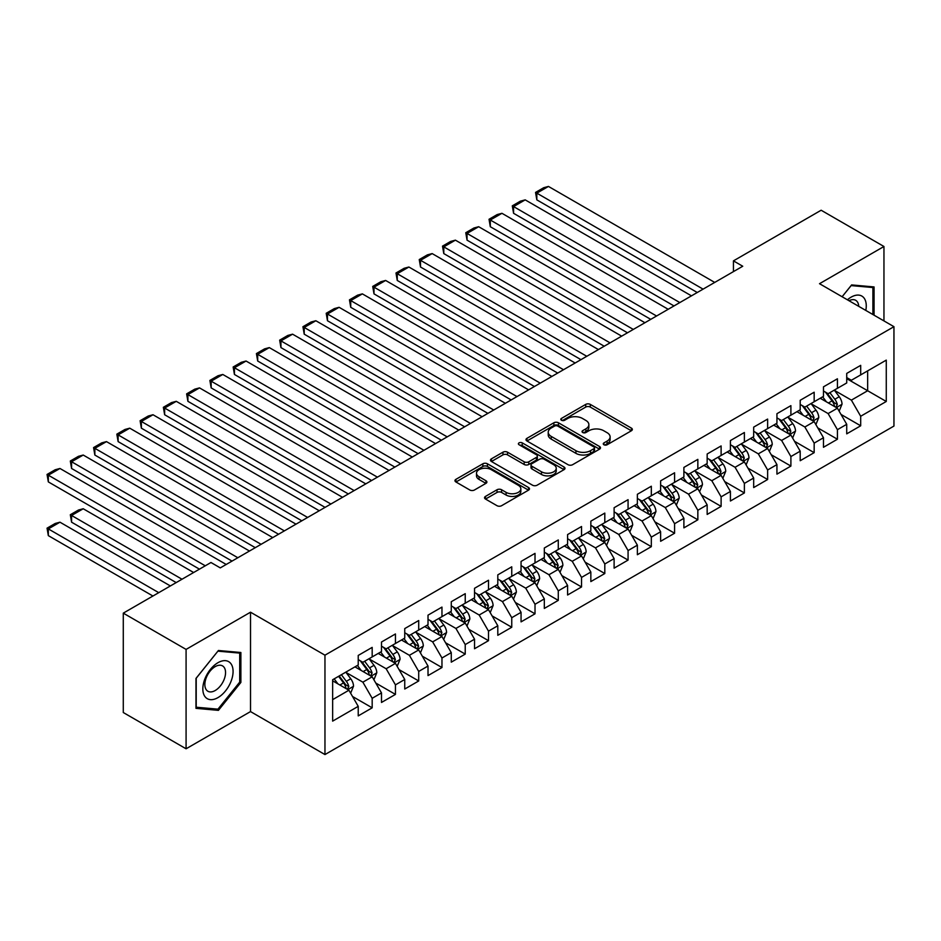 <?xml version="1.0" encoding="UTF-8"?>
<svg xmlns="http://www.w3.org/2000/svg" width="941" height="941" viewBox="0 0 941 941"><rect width="100%" height="100%" fill="white"/><g stroke="black" fill="none" stroke-linecap="round" stroke-linejoin="round"><path stroke-width="1.41" d="M603.934 444.764A2.258 1.306 0 0 0 607.133 444.764L631.399 430.755A3.235 1.858 0 0 0 632.34 429.437A3.235 1.858 0 0 0 631.399 428.12L590.301 404.395A3.235 1.858 0 0 0 585.725 404.395L561.471 418.404A2.258 1.306 0 0 0 560.801 419.321A2.258 1.306 0 0 0 561.471 420.251A2.258 1.306 0 0 0 564.671 420.251L567.799 418.427A10.327 5.964 0 0 1 582.42 418.427L585.843 420.415A10.327 5.964 0 0 1 588.866 424.626A10.327 5.964 0 0 1 585.843 428.849L582.702 430.66A2.258 1.306 0 0 0 582.044 431.578A2.258 1.306 0 0 0 582.702 432.507A2.258 1.306 0 0 0 585.902 432.507L589.042 430.696A10.327 5.964 0 0 1 603.652 430.696L607.074 432.672A10.327 5.964 0 0 1 610.109 436.895A10.327 5.964 0 0 1 607.074 441.106L603.934 442.917A2.258 1.306 0 0 0 603.275 443.846A2.258 1.306 0 0 0 603.934 444.764L603.934 442.917M485.485 496.413A3.235 1.858 0 0 0 484.544 497.73A3.235 1.858 0 0 0 485.485 499.048L497.024 505.705A3.235 1.858 0 0 0 501.588 505.705L528.536 490.143A3.235 1.858 0 0 0 529.477 488.826A3.235 1.858 0 0 0 528.536 487.509L487.426 463.784A3.235 1.858 0 0 0 482.862 463.784L455.926 479.334A3.235 1.858 0 0 0 454.974 480.651A3.235 1.858 0 0 0 455.926 481.968L469.853 490.014A3.235 1.858 0 0 0 474.417 490.014L485.944 483.356A3.235 1.858 0 0 0 486.897 482.039A3.235 1.858 0 0 0 485.944 480.722L479.04 476.734A8.634 4.987 0 0 1 476.511 473.205A8.634 4.987 0 0 1 481.839 468.594A8.634 4.987 0 0 1 491.261 469.677L518.315 485.297A8.634 4.987 0 0 1 520.844 488.826A8.634 4.987 0 0 1 515.515 493.437A8.634 4.987 0 0 1 506.093 492.355L501.588 489.755A3.235 1.858 0 0 0 497.024 489.755L485.485 496.413L485.485 499.048M186.083 649.408L186.083 748.789L250.518 711.584L250.518 612.203L186.083 649.408L123.283 613.144L210.972 562.506L220.276 567.882L742.743 266.244L733.439 260.869L733.439 271.608M250.518 612.203L324.963 655.183L893.95 326.68L893.95 426.061L324.963 754.564L324.963 655.183M883.952 320.905L883.952 246.495L819.517 283.7L893.95 326.68M883.952 246.495L821.14 210.231L733.439 260.869M568.035 464.701A3.235 1.858 0 0 0 572.599 464.701L599.546 449.151A3.235 1.858 0 0 0 600.487 447.834A3.235 1.858 0 0 0 599.546 446.516L558.448 422.78A3.235 1.858 0 0 0 553.873 422.78L526.936 438.341A3.235 1.858 0 0 0 525.984 439.659A3.235 1.858 0 0 0 526.936 440.976L568.035 464.701M519.961 445.258A2.258 1.306 0 0 1 522.255 445.575L563.988 469.677L537.099 485.203A3.235 1.858 0 0 1 532.524 485.203L491.425 461.478L491.425 458.843A3.235 1.858 0 0 0 490.484 460.161A3.235 1.858 0 0 0 491.425 461.478M491.425 458.843L502.953 452.186A3.235 1.858 0 0 1 507.528 452.186L524.196 461.808A3.235 1.858 0 0 0 528.76 461.808L536.405 457.385A3.235 1.858 0 0 0 537.358 456.067A3.235 1.858 0 0 0 536.405 454.75L519.056 444.728A2.258 1.306 0 0 1 518.397 443.811A2.258 1.306 0 0 1 519.785 442.599A2.258 1.306 0 0 1 522.255 442.882L564.035 467.007A3.235 1.858 0 0 1 564.988 468.324A3.235 1.858 0 0 1 564.035 469.653L564.035 467.007M846.724 378.647L867.661 390.738L867.661 370.86L886.269 360.121L860.686 374.894L860.686 365.355L846.724 373.412L846.724 382.952L837.419 388.315L837.419 378.788L823.469 386.845L823.469 396.373L814.165 401.748L814.165 392.221L800.203 400.278L800.203 409.805L790.899 415.181L790.899 405.642L776.937 413.699L776.937 423.238L767.633 428.614L767.633 419.074L753.682 427.132L753.682 436.671L744.378 442.047L744.378 432.507L730.416 440.564L730.416 450.104L721.112 455.468L721.112 445.94L707.162 453.997L707.162 463.525L697.846 468.9L697.846 459.361L683.895 467.418L683.895 476.958L674.591 482.333L674.591 472.794L660.629 480.851L660.629 490.39L651.325 495.766L651.325 486.226L637.375 494.284L637.375 503.823L628.07 509.187L628.07 499.659L614.108 507.717L614.108 517.256L604.804 522.62L604.804 513.092L590.842 521.149L590.842 530.677L581.538 536.052L581.538 526.513L567.588 534.57L567.588 544.11L558.284 549.485L558.284 539.946L544.321 548.003L544.321 557.543L535.017 562.918L535.017 553.379L521.055 561.436L521.055 570.975L511.751 576.339L511.751 566.811L497.801 574.869L497.801 584.396L488.497 589.772L488.497 580.232L474.535 588.301L474.535 597.829L465.23 603.205L465.23 593.665L451.268 601.722L451.268 611.262L441.964 616.637L441.964 607.098L428.014 615.155L428.014 624.695L418.71 630.058L418.71 620.531L404.748 628.588L404.748 638.127L395.443 643.491L395.443 633.963L381.493 642.021L381.493 651.548L372.177 656.924L372.177 647.384L358.227 655.442L358.227 664.981L332.644 679.755L332.644 721.124L358.227 706.35L348.923 690.235L332.644 680.825M886.269 360.121L886.269 401.478L860.686 416.251L851.382 400.137L834.514 390.397M841.031 414.44L860.686 425.791L860.686 416.251M860.686 425.791L846.724 433.848L846.724 424.309L837.419 429.684L828.115 413.57L811.248 403.83M817.764 427.873L837.419 439.224L837.419 429.684M837.419 439.224L823.469 447.281L823.469 437.741L814.165 443.117L804.861 427.002L787.993 417.263M794.51 441.305L814.165 452.656L814.165 443.117M814.165 452.656L800.203 460.714L800.203 451.174L790.899 456.55L781.595 440.435L764.727 430.696M771.244 454.738L790.899 466.077L790.899 456.55M790.899 466.077L776.937 474.135L776.937 464.607L767.633 469.971L758.328 453.856L741.473 444.128M747.977 468.159L767.633 479.51L767.633 469.971M767.633 479.51L753.682 487.567L753.682 478.04L744.378 483.403L735.074 467.289L718.206 457.549M724.723 481.592L744.378 492.943L744.378 483.403M744.378 492.943L730.416 501L730.416 491.461L721.112 496.836L711.808 480.722L694.94 470.982M701.457 495.025L721.112 506.376L721.112 496.836M721.112 506.376L707.162 514.433L707.162 504.894L697.846 510.269L688.541 494.154L671.686 484.415M678.19 508.458L697.846 519.808L697.846 510.269M697.846 519.808L683.895 527.866L683.895 518.326L674.591 523.702L665.287 507.575L648.42 497.848M654.936 521.879L674.591 533.229L674.591 523.702M674.591 533.229L660.629 541.287L660.629 531.759L651.325 537.123L642.021 521.008L625.153 511.269M631.67 535.311L651.325 546.662L651.325 537.123M651.325 546.662L637.375 554.72L637.375 545.18L628.07 550.556L618.755 534.441L601.899 524.702M608.404 548.744L628.07 560.095L628.07 550.556M628.07 560.095L614.108 568.152L614.108 558.613L604.804 563.988L595.5 547.874L578.633 538.134M585.149 562.177L604.804 573.528L604.804 563.988M604.804 573.528L590.842 581.585L590.842 572.046L581.538 577.421L572.234 561.307L555.366 551.567M561.883 575.61L581.538 586.949L581.538 577.421M581.538 586.949L567.588 595.006L567.588 585.478L558.284 590.854L548.979 574.728L532.112 565M538.628 589.031L558.284 600.382L558.284 590.854M558.284 600.382L544.321 608.439L544.321 598.911L535.017 604.275L525.713 588.16L508.846 578.421M515.362 602.463L535.017 613.814L535.017 604.275M535.017 613.814L521.055 621.872L521.055 612.332L511.751 617.708L502.447 601.593L485.58 591.854M492.096 615.896L511.751 627.247L511.751 617.708M511.751 627.247L497.801 635.304L497.801 625.765L488.497 631.14L479.192 615.026L462.325 605.286M468.841 629.329L488.497 640.68L488.497 631.14M488.497 640.68L474.535 648.737L474.535 639.198L465.23 644.573L455.926 628.447L439.059 618.719M445.575 642.762L465.23 654.101L465.23 644.573M465.23 654.101L451.268 662.158L451.268 652.631L441.964 657.994L432.66 641.88L415.804 632.14M422.309 656.183L441.964 667.534L441.964 657.994M441.964 667.534L428.014 675.591L428.014 666.052L418.71 671.427L409.406 655.312L392.538 645.573M399.055 669.616L418.71 680.966L418.71 671.427M418.71 680.966L404.748 689.024L404.748 679.484L395.443 684.86L386.139 668.745L369.272 659.006M375.788 683.048L395.443 694.399L395.443 684.86M395.443 694.399L381.493 702.457L381.493 692.917L372.177 698.293L362.873 682.178L346.017 672.439M352.522 696.481L372.177 707.82L372.177 698.293M372.177 707.82L358.227 715.889L358.227 706.35M358.227 659.606L362.873 662.299L372.177 656.924M332.644 699.633L348.923 690.235M381.493 646.185L386.139 648.867L395.443 643.491M362.873 682.178L372.177 676.802L354.969 666.863M381.493 692.917L372.177 676.802M404.748 632.752L409.406 635.434L418.71 630.058M386.139 668.745L395.443 663.37L378.235 653.43M404.748 679.484L395.443 663.37M428.014 619.319L432.66 622.001L441.964 616.637M409.406 655.312L418.71 649.937L401.489 639.998M428.014 666.052L418.71 649.937M451.268 605.886L455.926 608.58L465.23 603.205M432.66 641.88L441.964 636.516L424.756 626.577M451.268 652.631L441.964 636.516M474.535 592.454L479.192 595.147L488.497 589.772M455.926 628.447L465.23 623.083L448.022 613.144M474.535 639.198L465.23 623.083M497.801 579.033L502.447 581.714L511.751 576.339M479.192 615.026L488.497 609.65L471.276 599.711M497.801 625.765L488.497 609.65M521.055 565.6L525.713 568.282L535.017 562.918M502.447 601.593L511.751 596.218L494.543 586.278M521.055 612.332L511.751 596.218M544.321 552.167L548.979 554.861L558.284 549.485M525.713 588.16L535.017 582.785L517.809 572.846M544.321 598.911L535.017 582.785M567.588 538.734L572.234 541.428L581.538 536.052M548.979 574.728L558.284 569.364L541.063 559.425M567.588 585.478L558.284 569.364M590.842 525.313L595.5 527.995L604.804 522.62M572.234 561.307L581.538 555.931L564.329 545.992M590.842 572.046L581.538 555.931M614.108 511.88L618.755 514.562L628.07 509.187M595.5 547.874L604.804 542.498L587.584 532.559M614.108 558.613L604.804 542.498M637.375 498.448L642.021 501.13L651.325 495.766M618.755 534.441L628.07 529.065L610.85 519.126M637.375 545.18L628.07 529.065M660.629 485.015L665.287 487.709L674.591 482.333M642.021 521.008L651.325 515.644L634.116 505.705M660.629 531.759L651.325 515.644M683.895 471.582L688.541 474.276L697.846 468.9M665.287 507.575L674.591 502.212L657.371 492.272M683.895 518.326L674.591 502.212M707.162 458.161L711.808 460.843L721.112 455.468M688.541 494.154L697.846 488.779L680.637 478.84M707.162 504.894L697.846 488.779M730.416 444.728L735.074 447.41L744.378 442.047M711.808 480.722L721.112 475.346L703.903 465.407M730.416 491.461L721.112 475.346M753.682 431.296L758.328 433.977L767.633 428.614M735.074 467.289L744.378 461.913L727.158 451.974M753.682 478.04L744.378 461.913M776.937 417.863L781.595 420.556L790.899 415.181M758.328 453.856L767.633 448.492L750.424 438.553M776.937 464.607L767.633 448.492M800.203 404.442L804.861 407.124L814.165 401.748M781.595 440.435L790.899 435.06L773.69 425.12M800.203 451.174L790.899 435.06M823.469 391.009L828.115 393.691L837.419 388.315M804.861 427.002L814.165 421.627L796.945 411.688M823.469 437.741L814.165 421.627M846.724 377.576L851.382 380.258L860.686 374.894M828.115 413.57L837.419 408.194L820.211 398.255M846.724 424.309L837.419 408.194M123.283 613.144L123.283 712.525L186.083 748.789M250.518 711.584L324.963 754.564M851.382 400.137L867.661 390.738L886.269 401.478M874.06 315.188L874.06 286.934L851.617 284.923L842.113 296.744L851.146 285.594L872.895 287.534L872.895 314.517M240.872 682.437L240.872 652.501L218.418 650.502L195.975 678.426L195.975 708.35L218.418 710.361L240.872 682.437L239.708 681.766M604.84 445.081L607.074 443.799A10.327 5.964 0 0 0 610.109 439.576L610.109 436.895M588.866 424.626L588.866 427.32A10.327 5.964 0 0 1 585.843 431.531L583.608 432.825M631.352 430.778L590.301 407.077A3.235 1.858 0 0 0 585.725 407.077L562.377 420.568M599.499 449.175L558.448 425.473A3.235 1.858 0 0 0 553.873 425.473L526.972 441L526.936 438.341M593.83 448.751A2.258 1.306 0 0 0 594.5 447.834A2.258 1.306 0 0 0 593.83 446.904L557.754 426.085A2.258 1.306 0 0 0 554.567 426.085L551.25 427.99A10.327 5.964 0 0 0 548.227 432.213A10.327 5.964 0 0 0 551.25 436.424L575.916 450.668A10.327 5.964 0 0 0 590.525 450.668L593.83 448.751L593.83 451.445A2.258 1.306 0 0 0 594.5 450.516L594.5 447.834M548.227 432.213L548.227 434.895A10.327 5.964 0 0 0 551.25 439.118L551.25 436.424M593.83 451.445L590.525 453.35A10.327 5.964 0 0 1 575.916 453.35L551.25 439.118M491.473 461.502L502.953 454.868L502.953 452.186M537.358 456.067L537.358 458.761A3.235 1.858 0 0 1 536.405 460.078L528.76 464.489A3.235 1.858 0 0 1 524.196 464.489L507.528 454.868A3.235 1.858 0 0 0 502.953 454.868M541.487 471.794A8.634 4.987 0 0 0 550.908 472.876A8.634 4.987 0 0 0 556.237 468.265A8.634 4.987 0 0 0 553.708 464.736L544.169 459.232A3.235 1.858 0 0 0 539.605 459.232L531.959 463.654A3.235 1.858 0 0 0 531.006 464.972A3.235 1.858 0 0 0 531.959 466.289L541.487 471.794L541.487 474.476A8.634 4.987 0 0 0 550.908 475.558A8.634 4.987 0 0 0 556.237 470.947L556.237 468.265M531.006 464.972L531.006 467.653A3.235 1.858 0 0 0 531.959 468.971L531.959 466.289M541.487 474.476L531.959 468.971M520.844 488.826L520.844 491.52A8.634 4.987 0 0 1 515.515 496.119A8.634 4.987 0 0 1 506.093 495.037L501.588 492.437A3.235 1.858 0 0 0 497.024 492.437L485.532 499.071M476.511 473.205L476.511 475.899A8.634 4.987 0 0 0 479.04 479.416L479.04 476.734M485.909 483.38L479.04 479.416M528.489 490.167L487.426 466.465A3.235 1.858 0 0 0 482.862 466.465L455.962 482.004M216.054 708.985L218.418 710.361M839.149 411.182L842.03 404.136A8.716 5.034 -120 0 0 839.243 396.714L834.302 390.115M826.433 401.854L822.669 396.831M536.829 253.588L650.749 319.352L490.308 226.722L489.026 219.277L497.166 214.572L501.941 213.301L490.308 220.018L490.308 226.722M835.784 407.253L837.325 404.512A8.716 5.034 -120 0 0 834.832 399.266L829.88 392.668M827.068 393.079L833.173 401.231A4.446 2.564 60 0 1 833.973 402.583L837.325 404.512M825.528 392.197L832.032 400.878A8.716 5.034 60 0 1 834.526 406.124L834.702 406.63M703.08 289.134L536.829 193.152L536.829 199.868L697.269 292.498M714.713 282.418L548.462 186.436L536.829 193.152L535.547 192.411L543.698 187.718L548.462 186.436M536.829 199.868L535.547 192.411M815.882 424.614L818.764 417.569A8.716 5.034 -120 0 0 815.988 410.147L811.048 403.548M803.167 415.275L799.415 410.264M513.574 267.021L627.482 332.785L467.042 240.155L465.771 232.709L473.911 228.004L478.675 226.722L467.042 233.439L467.042 240.155M812.518 420.674L814.059 417.945A8.716 5.034 -120 0 0 811.565 412.699L806.625 406.1M803.802 406.512L809.907 414.663A4.446 2.564 60 0 1 810.707 416.016L814.059 417.945M802.273 405.63L808.778 414.311A8.716 5.034 60 0 1 811.271 419.557L811.448 420.062M792.616 438.035L795.51 431.002A8.716 5.034 -120 0 0 792.722 423.579L787.782 416.981M779.901 428.708L776.149 423.697M490.308 280.453L604.216 346.217L443.787 253.588L442.505 246.13L450.645 241.437L455.409 240.155L443.787 246.871L443.787 253.588M789.252 434.107L790.793 431.378A8.716 5.034 -120 0 0 788.299 426.132L783.359 419.533M780.536 419.945L786.641 428.096A4.446 2.564 60 0 1 787.452 429.437L790.793 431.378M779.007 419.063L785.512 427.743A8.716 5.034 60 0 1 788.005 432.989L788.182 433.495M679.825 302.567L513.574 206.585L513.574 213.301L674.003 305.931M691.459 295.85L525.196 199.868L513.574 206.585L512.292 205.844L520.432 201.139L525.196 199.868M513.574 213.301L512.292 205.844M656.559 316L489.026 219.277M668.192 309.283L501.941 213.301M865.802 310.424A21.384 12.351 120 0 0 864.238 298.297A21.384 12.351 120 0 0 847.429 299.814M858.733 306.343A14.644 8.457 120 0 0 857.357 301.849A14.644 8.457 120 0 0 855.71 300.32A14.644 8.457 120 0 0 848.994 300.72M871.46 286.699L872.895 287.534M204.856 696.446A21.384 12.351 120 0 0 225.511 690.917A21.384 12.351 120 0 0 231.051 663.864A21.384 12.351 120 0 0 210.396 669.404A21.384 12.351 120 0 0 204.856 696.446M206.244 689.718A14.644 8.457 120 0 0 207.879 691.247A14.644 8.457 120 0 0 221.5 684.413A14.644 8.457 120 0 0 224.17 667.416A14.644 8.457 120 0 0 222.523 665.887A14.644 8.457 120 0 0 208.902 672.721A14.644 8.457 120 0 0 206.244 689.718M217.959 651.16L239.708 653.101L239.708 682.107L217.959 709.161L196.21 707.22L196.21 678.214L217.912 651.137M238.261 652.266L239.708 653.101M769.362 451.468L772.243 444.434A8.716 5.034 -120 0 0 769.456 437.012L764.515 430.413M756.646 442.141L752.882 437.13M467.042 293.874L580.962 359.65L420.521 267.021L419.239 259.563L427.379 254.87L432.154 253.588L420.521 260.304L420.521 267.021M765.998 447.54L767.538 444.799A8.716 5.034 -120 0 0 765.045 439.565L760.105 432.966M757.282 433.378L763.386 441.517A4.446 2.564 60 0 1 764.186 442.87L767.538 444.799M755.741 432.484L762.245 441.176A8.716 5.034 60 0 1 764.739 446.41L764.915 446.916M746.095 464.901L748.977 457.867A8.716 5.034 -120 0 0 746.201 450.433L741.261 443.846M733.38 455.573L729.628 450.563M443.787 307.307L557.695 373.071L397.255 280.453L395.985 272.996L404.124 268.291L408.888 267.021L397.255 273.737L397.255 280.453M742.731 460.972L744.272 458.232A8.716 5.034 -120 0 0 741.779 452.986L736.838 446.399M734.015 446.81L740.12 454.95A4.446 2.564 60 0 1 740.932 456.303L744.272 458.232M732.486 445.916L738.991 454.597A8.716 5.034 60 0 1 741.484 459.843L741.661 460.349M633.305 329.432L465.771 232.709M644.926 322.716L478.675 226.722M610.039 342.853L442.505 246.13M621.672 336.149L455.409 240.155M722.829 478.334L725.723 471.288A8.716 5.034 -120 0 0 722.935 463.866L717.995 457.267M710.126 469.006L706.362 463.984M420.521 320.74L534.429 386.504L374 293.874L372.718 286.429L380.858 281.724L385.634 280.453L374 287.158L374 293.874M719.465 474.405L721.006 471.664A8.716 5.034 -120 0 0 718.512 466.418L713.572 459.82M710.749 460.231L716.854 468.383A4.446 2.564 60 0 1 717.665 469.735L721.006 471.664M709.22 459.349L715.725 468.03A8.716 5.034 60 0 1 718.218 473.276L718.395 473.782M586.772 356.286L419.239 259.563M598.405 349.57L432.154 253.588M699.575 491.755L702.457 484.721A8.716 5.034 -120 0 0 699.669 477.299L694.729 470.7M686.859 482.427L683.107 477.416M397.255 334.173L511.175 399.937L350.734 307.307L349.452 299.85L357.604 295.156L362.367 293.874L350.734 300.591L350.734 307.307M696.211 487.826L697.752 485.097A8.716 5.034 -120 0 0 695.258 479.851L690.318 473.252M687.495 473.664L693.599 481.816A4.446 2.564 60 0 1 694.399 483.156L697.752 485.097M685.954 472.782L692.458 481.463A8.716 5.034 60 0 1 694.964 486.709L695.14 487.215M563.518 369.719L395.985 272.996M575.139 363.003L408.888 267.021M676.308 505.188L679.19 498.154A8.716 5.034 -120 0 0 676.414 490.731L671.474 484.133M663.593 495.86L659.841 490.849M374 347.605L487.909 413.37L327.468 320.74L326.198 313.282L334.337 308.589L339.101 307.307L327.468 314.023L327.468 320.74M672.944 501.259L674.485 498.518A8.716 5.034 -120 0 0 671.992 493.284L667.051 486.685M664.228 487.097L670.333 495.248A4.446 2.564 60 0 1 671.145 496.589L674.485 498.518M662.699 486.215L669.204 494.895A8.716 5.034 60 0 1 671.698 500.142L671.874 500.636M540.252 383.152L372.718 286.429M551.885 376.435L385.634 280.453M653.054 518.62L655.936 511.586A8.716 5.034 -120 0 0 653.148 504.164L648.208 497.566M640.339 509.293L636.575 504.282M350.734 361.026L464.654 426.802L304.214 334.173L302.931 326.715L311.071 322.01L315.847 320.74L304.214 327.456L304.214 334.173M649.69 514.692L651.231 511.951A8.716 5.034 -120 0 0 648.725 506.705L643.785 500.118M640.974 500.53L647.067 508.669A4.446 2.564 60 0 1 647.878 510.022L651.231 511.951M639.433 499.636L645.938 508.328A8.716 5.034 60 0 1 648.431 513.563L648.608 514.068M516.985 396.584L349.452 299.85M528.619 389.868L362.367 293.874M629.788 532.053L632.67 525.007A8.716 5.034 -120 0 0 629.894 517.585L624.942 510.998M617.073 522.726L613.32 517.703M327.468 374.459L441.388 440.223L280.947 347.605L279.665 340.148L287.817 335.443L292.58 334.173L280.947 340.889L280.947 347.605M626.424 528.124L627.965 525.384A8.716 5.034 -120 0 0 625.471 520.138L620.531 513.539M617.708 513.951L623.812 522.102A4.446 2.564 60 0 1 624.612 523.455L627.965 525.384M616.179 513.068L622.671 521.749A8.716 5.034 60 0 1 625.177 526.995L625.353 527.501M493.731 410.005L326.198 313.282M505.352 403.289L339.101 307.307M606.522 545.486L609.403 538.44A8.716 5.034 -120 0 0 606.627 531.018L601.687 524.419M593.806 536.147L590.054 531.136M304.214 387.892L418.122 453.656L257.693 361.026L256.411 353.581L264.55 348.876L269.314 347.605L257.693 354.31L257.693 361.026M603.157 541.545L604.698 538.817A8.716 5.034 -120 0 0 602.205 533.571L597.264 526.972M594.441 527.383L600.546 535.535A4.446 2.564 60 0 1 601.358 536.888L604.698 538.817M592.912 526.501L599.417 535.182A8.716 5.034 60 0 1 601.911 540.428L602.087 540.934M470.465 423.438L302.931 326.715M482.098 416.722L315.847 320.74M583.267 558.907L586.149 551.873A8.716 5.034 -120 0 0 583.361 544.451L578.421 537.852M570.552 549.579L566.788 544.568M280.947 401.325L394.867 467.089L234.427 374.459L233.145 367.002L241.284 362.309L246.06 361.026L234.427 367.743L234.427 374.459M579.903 554.978L581.444 552.249A8.716 5.034 -120 0 0 578.938 547.003L573.998 540.405M571.187 540.816L577.28 548.968A4.446 2.564 60 0 1 578.092 550.309L581.444 552.249M569.646 539.934L576.151 548.615A8.716 5.034 60 0 1 578.644 553.861L578.821 554.367M447.198 436.871L279.665 340.148M458.832 430.155L292.58 334.173M560.001 572.34L562.883 565.306A8.716 5.034 -120 0 0 560.107 557.884L555.155 551.285M547.286 563.012L543.533 558.001M257.693 414.746L371.601 480.522L211.16 387.892L209.878 380.435L218.03 375.741L222.794 374.459L211.16 381.176L211.16 387.892M556.637 568.411L558.178 565.67A8.716 5.034 -120 0 0 555.684 560.436L550.744 553.837M547.921 554.249L554.026 562.389A4.446 2.564 60 0 1 554.825 563.741L558.178 565.67M546.392 553.355L552.896 562.048A8.716 5.034 60 0 1 555.39 567.282L555.566 567.788M423.944 450.304L256.411 353.581M435.577 443.587L269.314 347.605M536.735 585.773L539.616 578.739A8.716 5.034 -120 0 0 536.841 571.305L531.9 564.718M524.019 576.445L520.267 571.434M234.427 428.179L348.335 493.954L187.906 401.325L186.624 393.867L194.763 389.162L199.527 387.892L187.906 394.608L187.906 401.325M533.371 581.844L534.911 579.103A8.716 5.034 -120 0 0 532.418 573.857L527.478 567.27M524.655 567.682L530.759 575.821A4.446 2.564 60 0 1 531.571 577.174L534.911 579.103M523.125 566.788L529.63 575.469A8.716 5.034 60 0 1 532.124 580.715L532.3 581.22M400.678 463.725L233.145 367.002M412.311 457.02L246.06 361.026M513.48 599.205L516.362 592.16A8.716 5.034 -120 0 0 513.574 584.737L508.634 578.139M500.765 589.878L497.001 584.855M211.16 441.611L325.08 507.375L164.64 414.746L163.358 407.3L171.497 402.595L176.273 401.325L164.64 408.041L164.64 414.746M510.116 595.277L511.657 592.536A8.716 5.034 -120 0 0 509.163 587.29L504.211 580.691M501.4 581.103L507.505 589.254A4.446 2.564 60 0 1 508.305 590.607L511.657 592.536M499.859 580.221L506.364 588.901A8.716 5.034 60 0 1 508.858 594.147L509.034 594.653M377.412 477.158L209.878 380.435M389.045 470.441L222.794 374.459M490.214 612.626L493.096 605.592A8.716 5.034 -120 0 0 490.32 598.17L485.38 591.571M477.499 603.299L473.746 598.288M187.906 455.044L301.814 520.808L141.373 428.179L140.103 420.733L148.243 416.028L153.007 414.746L141.373 421.462L141.373 428.179M486.85 608.698L488.391 605.969A8.716 5.034 -120 0 0 485.897 600.723L480.957 594.124M478.134 594.536L484.239 602.687A4.446 2.564 60 0 1 485.05 604.028L488.391 605.969M476.605 593.653L483.109 602.334A8.716 5.034 60 0 1 485.603 607.58L485.779 608.086M354.157 490.59L186.624 393.867M365.79 483.874L199.527 387.892M466.948 626.059L469.841 619.025A8.716 5.034 -120 0 0 467.054 611.603L462.113 605.004M454.232 616.731L450.48 611.721M164.64 468.477L278.548 534.241L118.119 441.611L116.837 434.154L124.977 429.461L129.752 428.179L118.119 434.895L118.119 441.611M463.584 622.13L465.125 619.401A8.716 5.034 -120 0 0 462.631 614.155L457.691 607.557M454.868 607.968L460.972 616.12A4.446 2.564 60 0 1 461.784 617.461L465.125 619.401M453.339 607.086L459.843 615.767A8.716 5.034 60 0 1 462.337 621.013L462.513 621.507M330.891 504.023L163.358 407.3M342.524 497.307L176.273 401.325M443.693 639.492L446.575 632.458A8.716 5.034 -120 0 0 443.787 625.036L438.847 618.437M430.978 630.164L427.214 625.153M141.373 481.898L255.293 547.674L94.853 455.044L93.571 447.587L101.71 442.882L106.486 441.611L94.853 448.328L94.853 455.044M440.329 635.563L441.87 632.822A8.716 5.034 -120 0 0 439.376 627.588L434.436 620.989M431.613 621.401L437.718 629.541A4.446 2.564 60 0 1 438.518 630.893L441.87 632.822M430.072 620.507L436.577 629.2A8.716 5.034 60 0 1 439.071 634.434L439.247 634.94M307.636 517.456L140.103 420.733M319.258 510.74L153.007 414.746M420.427 652.925L423.309 645.879A8.716 5.034 -120 0 0 420.533 638.457L415.593 631.87M407.712 643.597L403.96 638.574M118.119 495.331L232.027 561.095L71.587 468.477L70.316 461.019L78.456 456.314L83.22 455.044L71.587 461.76L71.587 468.477M417.063 648.996L418.604 646.255A8.716 5.034 -120 0 0 416.11 641.009L411.17 634.41M408.347 634.822L414.452 642.974A4.446 2.564 60 0 1 415.263 644.326L418.604 646.255M406.818 633.94L413.322 642.621A8.716 5.034 60 0 1 415.816 647.867L415.993 648.373M284.37 530.877L116.837 434.154M296.003 524.161L129.752 428.179M397.161 666.357L400.054 659.312A8.716 5.034 -120 0 0 397.267 651.89L392.326 645.291M384.457 657.03L380.693 652.007M94.853 508.763L199.457 569.152L48.332 481.898L47.05 474.452L55.19 469.747L59.965 468.477L48.332 475.181L48.332 481.898M393.797 662.417L395.349 659.688A8.716 5.034 -120 0 0 392.844 654.442L387.904 647.843M385.081 648.255L391.185 656.406A4.446 2.564 60 0 1 391.997 657.759L395.349 659.688M383.552 647.373L390.056 656.053A8.716 5.034 60 0 1 392.55 661.3L392.726 661.805M261.104 544.31L93.571 447.587M272.737 537.593L106.486 441.611M373.906 679.778L376.788 672.744A8.716 5.034 -120 0 0 374 665.322L369.06 658.724M182.013 579.233L71.587 515.48L83.22 508.763L193.646 572.516M361.191 670.451L357.439 665.44M71.587 522.196L70.316 514.739L71.587 515.48L71.587 522.196L176.202 582.585M370.542 675.85L372.083 673.121A8.716 5.034 -120 0 0 369.59 667.875L364.649 661.276M361.826 661.688L367.931 669.839A4.446 2.564 60 0 1 368.731 671.18L372.083 673.121M360.285 660.805L366.79 669.486A8.716 5.034 60 0 1 369.295 674.732L369.472 675.238M70.316 514.739L78.456 510.034L83.22 508.763M237.85 557.742L70.316 461.019M249.471 551.026L83.22 455.044M350.64 693.211L353.522 686.177A8.716 5.034 -120 0 0 350.746 678.755L345.806 672.156M158.758 592.665L48.332 528.913L59.965 522.196L170.38 585.949M337.925 683.884L334.173 678.873M48.332 535.629L47.05 528.172L48.332 528.913L48.332 535.629L152.936 596.018M347.276 689.283L348.817 686.542A8.716 5.034 -120 0 0 346.323 681.308L341.383 674.709M339.195 675.967L344.665 683.26A4.446 2.564 60 0 1 345.476 684.613L348.817 686.542M338.595 676.32L343.536 682.919A8.716 5.034 60 0 1 346.029 688.153L346.206 688.659M47.05 528.172L55.19 523.467L59.965 522.196M205.279 565.8L47.05 474.452M226.216 564.459L59.965 468.477M607.074 443.799L607.074 441.106M582.702 432.507L582.702 430.66M585.843 431.531L585.843 428.849M561.471 420.251L561.471 418.404M585.725 407.077L585.725 404.395M590.301 407.077L590.301 404.395M631.399 430.755L631.399 428.12M553.873 425.473L553.873 422.78M558.448 425.473L558.448 422.78M599.546 449.151L599.546 446.516M575.916 453.35L575.916 450.668M590.525 453.35L590.525 450.668M507.528 454.868L507.528 452.186M524.196 464.489L524.196 461.808M528.76 464.489L528.76 461.808M536.405 460.078L536.405 457.385M522.255 445.575L522.255 442.882M497.024 492.437L497.024 489.755M501.588 492.437L501.588 489.755M506.093 495.037L506.093 492.355M485.944 483.356L485.944 480.722M455.926 481.968L455.926 479.334M482.862 466.465L482.862 463.784M487.426 466.465L487.426 463.784M528.536 490.143L528.536 487.509M836.326 407.571L841.972 404.312M834.832 399.266L839.243 396.714M828.398 402.983L832.032 400.878M813.071 420.992L818.705 417.745M811.565 412.699L815.988 410.147M805.131 416.416L808.778 414.311M789.805 434.424L795.451 431.166M788.299 426.132L792.722 423.579M781.865 429.849L785.512 427.743M766.539 447.857L772.185 444.599M765.045 439.565L769.456 437.012M758.611 443.27L762.245 441.176M743.284 461.29L748.918 458.032M741.779 452.986L746.201 450.433M735.344 456.703L738.991 454.597M720.018 474.723L725.664 471.465M718.512 466.418L722.935 463.866M712.078 470.135L715.725 468.03M696.763 488.144L702.398 484.886M695.258 479.851L699.669 477.299M688.824 483.568L692.458 481.463M673.497 501.577L679.131 498.318M671.992 493.284L676.414 490.731M665.558 496.989L669.204 494.895M650.231 515.009L655.877 511.751M648.725 506.705L653.148 504.164M642.291 510.422L645.938 508.328M626.977 528.442L632.611 525.184M625.471 520.138L629.894 517.585M619.037 523.855L622.671 521.749M603.71 541.863L609.356 538.617M602.205 533.571L606.627 531.018M595.771 537.287L599.417 535.182M580.444 555.296L586.09 552.038M578.938 547.003L583.361 544.451M572.516 550.72L576.151 548.615M557.19 568.729L562.824 565.47M555.684 560.436L560.107 557.884M549.25 564.141L552.896 562.048M533.923 582.161L539.569 578.903M532.418 573.857L536.841 571.305M525.984 577.574L529.63 575.469M510.657 595.594L516.303 592.336M509.163 587.29L513.574 584.737M502.729 591.007L506.364 588.901M487.403 609.015L493.037 605.757M485.897 600.723L490.32 598.17M479.463 604.44L483.109 602.334M464.136 622.448L469.782 619.19M462.631 614.155L467.054 611.603M456.197 617.872L459.843 615.767M440.87 635.881L446.516 632.623M439.376 627.588L443.787 625.036M432.942 631.293L436.577 629.2M417.616 649.314L423.25 646.055M416.11 641.009L420.533 638.457M409.676 644.726L413.322 642.621M394.35 662.735L399.996 659.488M392.844 654.442L397.267 651.89M386.41 658.159L390.056 656.053M371.095 676.167L376.729 672.909M369.59 667.875L374 665.322M363.155 671.592L366.79 669.486M347.829 689.6L353.463 686.342M346.323 681.308L350.746 678.755M339.889 685.013L343.536 682.919"/></g></svg>
